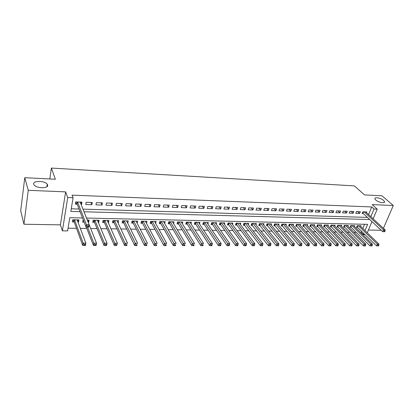 <?xml version="1.0" encoding="UTF-8"?>
<svg xmlns="http://www.w3.org/2000/svg" width="414" height="414" viewBox="0 0 414 414"><rect width="100%" height="100%" fill="white"/><g stroke="black" fill="none" stroke-linecap="round" stroke-linejoin="round"><path stroke-width="0.62" d="M47.584 184.872C49.219 188.587 36.567 188.686 34.093 184.918L33.736 184.23C32.328 180.473 44.929 180.561 47.263 184.266L47.584 184.872M383.587 200.402L384.513 201.623C385.341 203.766 378.422 202.518 375.788 200.045L374.898 198.865C374.075 196.722 380.911 197.944 383.587 200.402M82.505 217.976L69.795 217.692L67.617 230.914L62.39 230.852L67.725 197.55L73.081 197.752L70.83 211.419L80.057 211.668M60.418 224.854L65.619 191.863L28.255 190.311L24.773 177.689L20.7 210.892L23.955 224.238L60.418 224.854L62.39 230.852M368.429 230.039L381.206 230.256M365.019 234.598L363.363 234.578L363.839 233.439M360.506 232.414L361.168 232.425L363.363 234.578M68.067 228.197L76.502 228.321M80.316 228.373L86.857 228.471M90.697 228.523L97.052 228.616M100.912 228.673L107.091 228.761M110.973 228.818L116.976 228.901M120.878 228.958L126.71 229.046M130.627 229.102L136.299 229.18M140.232 229.237L145.744 229.32M149.697 229.377L155.048 229.454M159.017 229.511L164.218 229.584M168.198 229.641L173.249 229.713M177.244 229.77L182.155 229.842M186.16 229.899L190.926 229.972M194.947 230.029L199.579 230.096M203.61 230.153L208.102 230.22M212.144 230.277L216.512 230.339M220.564 230.396L224.797 230.458M228.859 230.515L232.973 230.577M237.041 230.634L241.031 230.691M245.109 230.753L248.985 230.805M253.068 230.867L256.825 230.919M260.918 230.981L264.562 231.033M268.66 231.09L272.189 231.141M276.293 231.203L279.719 231.25M283.828 231.312L287.15 231.359M291.265 231.416L294.483 231.462M298.603 231.524L301.718 231.566M305.842 231.628L308.86 231.669M312.984 231.731L315.913 231.773M320.038 231.835L322.873 231.871M326.998 231.933L329.741 231.975M333.87 232.031L336.525 232.068M340.66 232.13L343.222 232.166M347.356 232.228L349.84 232.264M353.975 232.321L356.371 232.357M28.255 190.311L23.955 224.238M383.436 228.321L393.3 205.499L372.176 204.619L377.211 209.132L373.143 218.809M24.773 177.689L55.352 179.241L51.383 168.068L354.379 185.891L364.532 194.911L381.967 195.791L393.3 205.499M81.082 204.376L81.599 204.392L81.988 202.146L75.731 201.934L75.353 204.19L77.185 204.247M92.286 202.503L86.128 202.291L85.734 204.526L91.882 204.728L92.286 202.503M102.424 202.85L96.358 202.643L95.95 204.863L102.004 205.059L102.424 202.85M112.406 203.191L106.434 202.984L106.01 205.189L111.971 205.385L112.406 203.191M122.233 203.528L116.355 203.326L115.915 205.51L121.783 205.701L122.233 203.528M131.916 203.864L126.125 203.662L125.67 205.83L131.45 206.017L131.916 203.864M141.448 204.19L135.745 203.993L135.28 206.141L140.972 206.327L141.448 204.19M150.841 204.511L145.221 204.319L144.74 206.451L150.354 206.638L150.841 204.511M160.094 204.826L154.562 204.64L154.065 206.757L159.592 206.938L160.094 204.826M169.212 205.142L163.758 204.956L163.251 207.057L168.7 207.233L169.212 205.142M178.196 205.453L172.824 205.266L172.302 207.352L177.673 207.528L178.196 205.453M187.05 205.753L181.756 205.572L181.223 207.642L186.512 207.812L187.05 205.753M195.781 206.053L190.559 205.877L190.016 207.931L195.232 208.097L195.781 206.053M204.381 206.348L199.232 206.172L198.684 208.211L203.823 208.382L204.381 206.348M212.858 206.643L207.787 206.467L207.223 208.49L212.294 208.656L212.858 206.643M221.221 206.928L216.217 206.757L215.647 208.765L220.641 208.93L221.221 206.928M229.465 207.212L224.533 207.041L223.948 209.034L228.875 209.199L229.465 207.212M237.595 207.492L232.73 207.321L232.14 209.303L236.999 209.463L237.595 207.492M245.611 207.766L240.813 207.6L240.213 209.567L245.005 209.722L245.611 207.766M253.518 208.035L248.788 207.875L248.177 209.826L252.902 209.981L253.518 208.035M261.322 208.304L256.654 208.144L256.033 210.084L260.696 210.234L261.322 208.304M269.017 208.568L264.411 208.413L263.785 210.338L268.381 210.488L269.017 208.568M276.609 208.827L272.065 208.672L271.429 210.586L275.967 210.731L276.609 208.827M284.097 209.086L279.616 208.93L278.974 210.829L283.45 210.98L284.097 209.086M291.487 209.339L287.062 209.189L286.416 211.073L290.835 211.218L291.487 209.339M298.784 209.593L294.416 209.443L293.759 211.316L298.121 211.456L298.784 209.593M305.982 209.836L301.671 209.691L301.009 211.549L305.309 211.689L305.982 209.836M313.087 210.084L308.834 209.934L308.161 211.782L312.41 211.921L313.087 210.084M320.1 210.322L315.903 210.177L315.225 212.015L319.417 212.149L320.1 210.322M327.024 210.56L322.879 210.416L322.195 212.242L326.335 212.377L327.024 210.56M333.86 210.793L329.767 210.654L329.078 212.465L333.166 212.599L333.86 210.793M340.608 211.026L336.566 210.886L335.873 212.687L339.91 212.817L340.608 211.026M347.274 211.254L343.284 211.119L342.58 212.905L346.565 213.034L347.274 211.254M353.851 211.482L349.913 211.347L349.204 213.122L353.142 213.251L353.851 211.482M360.351 211.704L356.459 211.57L355.75 213.334L359.637 213.464L360.351 211.704M360.754 226.51L361.065 225.759L357.251 225.677L356.547 227.389L357.665 227.41M354.374 226.396L354.689 225.625L350.824 225.542L350.125 227.265L351.258 227.291M347.91 226.282L348.231 225.49L344.319 225.407L343.625 227.141L344.769 227.162M341.369 226.168L341.69 225.356L337.731 225.273L337.043 227.017L338.202 227.038M334.745 226.054L335.071 225.216L331.06 225.133L330.382 226.888L331.552 226.908M328.038 225.94L328.369 225.076L324.307 224.993L323.634 226.758L324.819 226.784M321.243 225.821L321.58 224.937L317.466 224.849L316.798 226.629L317.999 226.649M314.366 225.708L314.707 224.792L310.536 224.704L309.879 226.494L311.095 226.52M307.395 225.589L307.742 224.647L303.524 224.559L302.867 226.36L304.099 226.386M300.341 225.47L300.688 224.497L296.414 224.409L295.767 226.225L297.014 226.246M293.19 225.356L293.547 224.352L289.215 224.259L288.574 226.085L289.841 226.111M285.945 225.237L286.307 224.197L281.918 224.109L281.287 225.946L282.571 225.972M278.606 225.118L278.974 224.046L274.529 223.953L273.902 225.806L275.201 225.832M271.175 224.999L271.548 223.891L267.04 223.798L266.419 225.661L267.739 225.687M263.64 224.88L264.018 223.736L259.449 223.638L258.838 225.516L260.173 225.542M256.002 224.766L256.385 223.576L251.759 223.477L251.153 225.366L252.509 225.392M248.26 224.647L248.654 223.415L243.96 223.317L243.37 225.221L244.736 225.247M240.42 224.528L240.813 223.249L236.058 223.151L235.473 225.066L236.865 225.092M232.466 224.414L232.87 223.084L228.047 222.986L227.472 224.916L228.88 224.942M224.404 224.3L224.812 222.918L219.927 222.815L219.358 224.761L220.786 224.786M216.227 224.186L216.646 222.748L211.689 222.644L211.13 224.6L212.579 224.626M207.937 224.072L208.361 222.577L203.336 222.468L202.788 224.44L204.257 224.471M199.532 223.964L199.962 222.401L194.87 222.292L194.332 224.279L195.817 224.305M191.009 223.86L191.444 222.225L186.279 222.116L185.751 224.114L187.263 224.145M182.362 223.757L182.807 222.044L177.565 221.935L177.047 223.948L178.579 223.974M173.59 223.653L174.04 221.857L168.726 221.749L168.219 223.777L169.771 223.808M164.689 223.56L165.15 221.676L159.757 221.562L159.261 223.607L160.839 223.638M155.659 223.467L156.13 221.485L150.655 221.371L150.173 223.431L151.772 223.462M145.381 221.262L146.484 223.358M146.504 223.363L146.975 221.293L141.422 221.179L140.951 223.255L142.576 223.286M136.144 221.071L137.132 223.182M137.225 223.182L137.686 221.102L132.05 220.983L131.595 223.074L133.241 223.105M126.767 220.874L127.641 223.001M127.812 223.001L128.262 220.905L122.534 220.786L122.094 222.892L123.765 222.923M117.25 220.678L118.006 222.815M118.254 222.82L118.689 220.709L112.877 220.584L112.453 222.706L114.15 222.742M107.593 220.476L108.556 222.634L108.22 222.628M108.556 222.634L108.975 220.502L103.076 220.383L102.662 222.52L104.385 222.551M97.787 220.269L98.708 222.442L98.289 222.437M98.708 222.442L99.112 220.3L93.124 220.176L92.726 222.328L94.475 222.365M87.835 220.062L88.705 222.251L88.198 222.24M83.276 219.969L82.634 222.137L84.13 222.163M361.168 232.425L361.639 231.297M362.804 228.492L364.553 224.274M88.705 222.251L89.098 220.088L87.307 220.051M77.956 222.044L78.551 222.059L78.929 219.875L72.75 219.751L72.383 221.94L74.189 221.971M368.569 214.581L371.741 206.943L72.083 195.154L73.081 197.752M71.26 208.801L79.038 209.029M82.976 209.142L367.409 217.386M366.473 212.646L366.768 211.927L362.928 211.792L362.209 213.546L363.332 213.583M51.383 168.068L49.82 178.957M65.619 191.863L67.725 197.55M371.741 206.943L374.033 209.013L377.211 209.132M365.013 230.629L367.632 224.347L86.521 218.064M371.958 221.63L367.265 232.808M367.399 217.407L369.655 219.508L84.021 211.777M370.835 216.677L374.033 209.013M77.723 219.855L78.551 222.059M357.67 211.611L359.637 213.464M351.191 211.388L353.142 213.251M344.634 211.166L346.565 213.034M337.995 210.938L339.91 212.817M331.267 210.705L333.166 212.599M324.457 210.472L326.335 212.377M317.564 210.234L319.417 212.149M310.578 209.996L312.41 211.921M303.498 209.753L305.309 211.689M296.331 209.505L298.121 211.456M289.065 209.256L290.835 211.218M281.706 209.003L283.45 210.98M274.249 208.749L275.967 210.731M266.688 208.49L268.381 210.488M259.029 208.226L260.696 210.234M251.262 207.957L252.902 209.981M243.396 207.688L245.005 209.722M235.416 207.414L236.999 209.463M227.322 207.14L228.875 209.199M219.12 206.855L220.641 208.93M210.804 206.57L212.294 208.656M202.363 206.281L203.823 208.382M193.809 205.986L195.232 208.097M185.125 205.691L186.512 207.812M176.317 205.385L177.673 207.528M167.385 205.08L168.7 207.233M158.319 204.77L159.592 206.938M149.118 204.454L150.354 206.638M139.782 204.133L140.972 206.327M130.301 203.807L131.45 206.017M120.681 203.476L121.783 205.701M110.911 203.139L111.971 205.385M100.99 202.798L102.004 205.059M90.92 202.456L91.882 204.728M80.689 202.104L81.599 204.392M363.564 211.813L362.974 213.251L382.691 231.643L383.473 229.842L364.051 211.833M384.368 230.986L384.052 231.705L384.709 231.716L385.025 230.996L384.368 230.986L383.473 229.842L385.113 229.873L365.65 211.885M362.974 213.251L362.467 212.915M382.691 231.643L384.052 231.705M385.025 230.996L385.113 229.873M356.816 226.732L376.543 245.854L377.304 244.094L378.934 244.1L359.957 225.733M358.364 225.702L377.304 244.094L378.189 245.228L377.884 245.932L378.536 245.932L378.841 245.228L378.189 245.228M378.934 244.1L378.841 245.228M377.884 245.932L376.543 245.854M350.399 226.593L369.981 245.844L370.737 244.074L372.383 244.079L353.561 225.599M351.952 225.568L370.737 244.074L371.617 245.212L371.317 245.921L371.979 245.921L372.279 245.212L371.617 245.212M372.383 244.079L372.279 245.212M371.317 245.921L369.981 245.844M343.899 226.458L363.332 245.833L364.082 244.053L365.753 244.058L347.092 225.464M345.462 225.433L364.082 244.053L364.967 245.197L364.667 245.911L365.334 245.911L365.634 245.202L364.967 245.197M365.753 244.058L365.634 245.202M364.667 245.911L363.332 245.833M337.322 226.313L356.594 245.823L357.339 244.027L359.031 244.037L340.541 225.33M338.89 225.294L357.339 244.027L358.229 245.186L357.929 245.9L358.607 245.9L358.907 245.186L358.229 245.186M359.031 244.037L358.907 245.186M357.929 245.9L356.594 245.823M330.657 226.173L349.768 245.812L350.508 244.006L352.226 244.012L333.907 225.19M332.235 225.154L350.508 244.006L351.403 245.171L351.103 245.89L351.791 245.89L352.086 245.171L351.403 245.171M352.226 244.012L352.086 245.171M351.103 245.89L349.768 245.812M323.914 226.028L342.854 245.802L343.589 243.986L345.328 243.991L327.184 225.05M325.492 225.014L343.589 243.986L344.484 245.155L344.189 245.88L344.888 245.88L345.178 245.155L344.484 245.155M345.328 243.991L345.178 245.155M344.189 245.88L342.854 245.802M317.077 225.878L335.852 245.792L336.577 243.96L338.336 243.97L320.384 224.911M318.671 224.874L336.577 243.96L337.477 245.14L337.182 245.869L337.886 245.869L338.181 245.14L337.477 245.14M338.336 243.97L338.181 245.14M337.182 245.869L335.852 245.792M310.158 225.728L328.752 245.776L329.472 243.939L331.257 243.944L313.491 224.766M311.758 224.73L329.472 243.939L330.372 245.124L330.082 245.859L330.796 245.859L331.086 245.124L330.372 245.124M331.257 243.944L331.086 245.124M330.082 245.859L328.752 245.776M303.151 225.578L321.559 245.766L322.268 243.913L324.079 243.924L306.515 224.621M304.756 224.585L322.268 243.913L323.174 245.109L322.889 245.849L323.613 245.849L323.898 245.109L323.174 245.109M324.079 243.924L323.898 245.109M322.889 245.849L321.559 245.766M296.051 225.423L314.267 245.756L314.971 243.893L316.808 243.898L299.446 224.471M297.666 224.435L314.971 243.893L315.882 245.093L315.597 245.838L316.327 245.838L316.612 245.093L315.882 245.093M316.808 243.898L316.612 245.093M315.597 245.838L314.267 245.756M288.863 225.268L306.872 245.745L307.576 243.867L309.434 243.872L292.284 224.326M290.483 224.284L307.576 243.867L308.487 245.078L308.202 245.828L308.947 245.828L309.227 245.078L308.487 245.078M309.434 243.872L309.227 245.078M308.202 245.828L306.872 245.745M281.577 225.107L299.384 245.735L300.072 243.846L301.961 243.851L285.034 224.171M283.202 224.134L300.072 243.846L300.988 245.062L300.709 245.818L301.464 245.818L301.744 245.062L300.988 245.062M301.961 243.851L301.744 245.062M300.709 245.818L299.384 245.735M274.192 224.947L291.787 245.719L292.47 243.82L294.38 243.825L277.68 224.021M275.827 223.979L292.47 243.82L293.386 245.047L293.112 245.807L293.878 245.807L294.152 245.047L293.386 245.047M294.38 243.825L294.152 245.047M293.112 245.807L291.787 245.719M266.714 224.781L284.087 245.709L284.765 243.794L286.7 243.799L270.233 223.865M268.36 223.824L284.765 243.794L285.681 245.031L285.412 245.797L286.188 245.797L286.457 245.031L285.681 245.031M286.7 243.799L286.457 245.031M285.412 245.797L284.087 245.709M259.133 224.616L276.278 245.699L276.945 243.768L278.912 243.774L262.688 223.705M260.784 223.669L276.945 243.768L277.866 245.01L277.597 245.787L278.384 245.787L278.653 245.016L277.866 245.01M278.912 243.774L278.653 245.016M277.597 245.787L276.278 245.699M251.448 224.445L268.36 245.688L269.017 243.742L271.01 243.748L255.04 223.55M253.114 223.508L269.017 243.742L269.944 244.995L269.68 245.771L270.477 245.776L270.74 244.995L269.944 244.995M271.01 243.748L270.74 244.995M269.68 245.771L268.36 245.688M243.665 224.269L260.328 245.673L260.98 243.717L262.999 243.722L247.287 223.384M245.336 223.348L261.907 244.979L261.643 245.761L262.455 245.761L262.714 244.979L261.907 244.979M262.999 243.722L262.714 244.979M261.643 245.761L260.328 245.673M235.773 224.093L236.58 224.714L252.183 245.662L252.825 243.691L254.874 243.696L239.432 223.224M237.45 223.182L253.756 244.959L253.497 245.75L254.315 245.75L254.574 244.964L253.756 244.959M254.874 243.696L254.574 244.964M253.497 245.75L252.183 245.662M227.767 223.917L228.6 224.559L243.918 245.647L244.555 243.665L246.63 243.67L231.467 223.058M229.459 223.017L245.486 244.943L245.233 245.735L246.061 245.74L246.32 244.943L245.486 244.943M246.63 243.67L246.32 244.943M245.233 245.735L243.918 245.647M219.658 223.731L220.512 224.404L235.54 245.637L236.161 243.634L238.267 243.644L223.389 222.887M221.355 222.846L237.098 244.922L236.844 245.725L237.688 245.725L237.941 244.928L237.098 244.922M238.267 243.644L237.941 244.928M236.844 245.725L235.54 245.637M211.43 223.55L212.315 224.243L227.032 245.621L227.643 243.608L229.786 243.613L215.202 222.716M213.138 222.675L228.585 244.907L228.337 245.714L229.196 245.714L229.439 244.907L228.585 244.907M229.786 243.613L229.439 244.907M228.337 245.714L227.032 245.621M203.093 223.358L203.998 224.077L218.401 245.611L219.006 243.582L221.174 243.587L206.902 222.546M204.806 222.499L219.943 244.886L219.705 245.699L220.574 245.704L220.812 244.891L219.943 244.886M221.174 243.587L220.812 244.891M219.705 245.699L218.401 245.611M194.632 223.167L195.563 223.917L209.644 245.595L210.234 243.551L212.439 243.561L198.482 222.37M196.36 222.323L211.176 244.871L210.943 245.688L211.823 245.688L212.061 244.871L211.176 244.871M212.439 243.561L212.061 244.871M210.943 245.688L209.644 245.595M186.052 222.97L187.014 223.746L200.754 245.585L201.333 243.525L203.574 243.53L189.943 222.189M187.79 222.147L202.28 244.85L202.048 245.673L202.943 245.678L203.176 244.85L202.28 244.85M203.176 244.85L202.943 245.678M202.048 245.673L200.754 245.585M177.347 222.768L178.336 223.581L191.734 245.569L192.303 243.494L194.575 243.499L181.28 222.013M179.096 221.966L193.25 244.829L193.022 245.662L193.928 245.662L194.161 244.834L193.25 244.829M194.161 244.834L193.928 245.662M193.022 245.662L191.734 245.569M168.519 222.566L169.538 223.41L182.574 245.554L183.128 243.463L185.436 243.473L172.498 221.826M170.278 221.78L184.08 244.809L183.857 245.647L184.779 245.647L185.006 244.814L184.08 244.809M185.006 244.814L184.779 245.647M183.857 245.647L182.574 245.554M159.566 222.354L160.611 223.234L173.275 245.538L173.818 243.432L176.162 243.442L163.582 221.64M161.336 221.593L174.77 244.793L174.553 245.637L175.489 245.637L175.707 244.793L174.77 244.793M175.707 244.793L175.489 245.637M174.553 245.637L173.275 245.538M150.473 222.142L151.555 223.058L163.835 245.528L164.363 243.401L166.738 243.411L154.541 221.454M152.259 221.407L165.321 244.772L165.108 245.621L166.055 245.621L166.273 244.772L165.321 244.772M166.273 244.772L166.055 245.621M165.108 245.621L163.835 245.528M141.252 221.925L142.364 222.877L154.246 245.512L154.764 243.37L157.175 243.38L145.361 221.262M143.047 221.216L155.721 244.752L155.514 245.606L156.476 245.606L156.689 244.752L155.721 244.752M156.689 244.752L156.476 245.606M155.514 245.606L154.246 245.512M131.89 221.702L133.034 222.696L144.507 245.497L145.009 243.339L147.462 243.349L136.051 221.066M133.696 221.019L145.971 244.731L145.769 245.59L146.747 245.595L146.949 244.731L145.971 244.731M146.949 244.731L146.747 245.595M145.769 245.59L144.507 245.497M122.394 221.474L123.569 222.509L134.617 245.481L135.104 243.308L137.593 243.318L126.596 220.869M124.21 220.822L136.066 244.71L135.87 245.58L136.868 245.58L137.065 244.71L136.066 244.71M137.065 244.71L136.868 245.58M135.87 245.58L134.617 245.481M112.748 221.242L113.959 222.323L124.567 245.466L125.038 243.277L127.569 243.282L117.002 220.672M114.58 220.621L125.038 243.277L126.006 244.684L125.815 245.564L126.829 245.564L127.015 244.69L126.006 244.684M127.015 244.69L126.829 245.564M125.815 245.564L124.567 245.466M102.957 221.004L104.204 222.132L114.357 245.45L114.813 243.241L117.385 243.251L107.262 220.471M104.804 220.419L114.813 243.241L115.78 244.664L115.599 245.549L116.629 245.549L116.81 244.669L115.78 244.664M116.81 244.669L117.385 243.251L116.629 245.549M115.599 245.549L114.357 245.45M93.015 220.76L94.299 221.94L103.981 245.435L104.421 243.209L107.035 243.215L97.373 220.264M94.873 220.212L104.421 243.209L105.394 244.643L105.218 245.533L106.263 245.533L106.439 244.643L105.394 244.643M106.439 244.643L107.035 243.215L106.589 245.44L106.263 245.533M105.218 245.533L103.981 245.435M86.309 227.063L93.44 245.419L93.864 243.173L96.519 243.184L87.328 220.051M82.919 220.512L83.783 221.273M87.582 227.12L93.864 243.173L94.837 244.622L94.666 245.518L95.727 245.518L95.898 244.622L94.837 244.622M95.898 244.622L96.519 243.184L96.089 245.424L95.727 245.518M94.666 245.518L93.44 245.419M77.33 201.985L77.02 203.833L86.024 227.048L86.443 224.709L77.563 201.996M87.432 226.184L86.443 224.709L89.176 224.755L88.751 227.089L88.358 227.131L88.529 226.199L87.432 226.184L87.266 227.115L88.358 227.131M80.171 202.084L89.176 224.755L88.529 226.199M77.02 203.833L75.627 202.565M86.024 227.048L87.266 227.115M72.662 220.258L74.034 221.547L82.722 245.404L83.131 243.137L85.833 243.147L77.133 219.839M74.556 219.787L83.131 243.137L84.104 244.596L83.938 245.502L85.02 245.502L85.186 244.602L84.104 244.596M85.186 244.602L85.833 243.147L85.419 245.404L85.02 245.502M83.938 245.502L82.722 245.404M363.29 211.808L362.762 213.091M357.106 226.908L357.608 225.687M357.313 227.069L357.877 225.692M350.699 226.784L351.201 225.552M350.912 226.944L351.47 225.558M344.22 226.655L344.712 225.418M344.427 226.82L344.981 225.423M337.658 226.53L338.145 225.278M337.86 226.691L338.414 225.283M331.009 226.396L331.495 225.138M331.216 226.561L331.764 225.149M324.281 226.267L324.762 224.999M324.488 226.432L325.031 225.004M317.466 226.132L317.947 224.859M317.673 226.298L318.211 224.864M310.567 225.997L311.038 224.714M310.769 226.163L311.302 224.719M303.576 225.858L304.047 224.569M303.778 226.028L304.306 224.574M296.496 225.718L296.962 224.419M296.698 225.889L297.221 224.424M289.324 225.578L289.784 224.269M289.526 225.749L290.043 224.279M282.058 225.433L282.514 224.119M282.26 225.604L282.772 224.124M274.699 225.288L275.15 223.969M274.896 225.464L275.403 223.974M267.242 225.144L267.687 223.814M267.434 225.319L267.936 223.819M259.681 224.993L260.121 223.653M259.878 225.169L260.37 223.658M252.022 224.843L252.457 223.493M252.214 225.019L252.7 223.498M244.26 224.693L244.684 223.332M244.451 224.869L244.933 223.337M236.394 224.538L236.813 223.167M236.58 224.714L237.051 223.172M228.414 224.383L228.828 223.001M228.6 224.559L229.066 223.006M220.331 224.222L220.734 222.83M220.512 224.404L220.972 222.835M212.128 224.062L212.532 222.66M212.315 224.243L212.765 222.665M203.817 223.896L204.211 222.489M203.998 224.077L204.438 222.494M195.387 223.731L195.77 222.313M195.563 223.917L195.998 222.318M186.833 223.565L187.211 222.132M187.014 223.746L187.438 222.137M178.16 223.394L178.532 221.956M178.336 223.581L178.755 221.956M169.362 223.218L169.724 221.769M169.538 223.41L169.947 221.775M160.441 223.048L160.792 221.583M160.611 223.234L161.01 221.588M151.384 222.867L151.731 221.397M151.555 223.058L151.943 221.397M142.193 222.685L142.53 221.205M142.364 222.877L142.742 221.205M132.873 222.504L133.199 221.009M133.034 222.696L133.401 221.014M123.408 222.318L123.724 220.812M123.569 222.509L123.926 220.817L123.553 222.484M113.798 222.127L114.109 220.61M113.959 222.323L114.305 220.615M104.049 221.935L104.344 220.408M104.204 222.132L104.54 220.414M94.149 221.744L94.433 220.201M94.299 221.94L94.625 220.207M77.149 201.98L76.869 203.636M73.883 221.345L74.147 219.777M74.034 221.547L74.329 219.782M384.513 201.623L384.145 202.493M47.263 184.266L46.922 186.667M142.359 222.872L142.737 221.205M133.023 222.68L133.391 221.014M113.938 222.287L114.28 220.615M104.178 222.085L104.504 220.408M94.273 221.883L94.583 220.201M77.278 201.985L76.978 203.755M73.992 221.464L74.277 219.782"/></g></svg>
